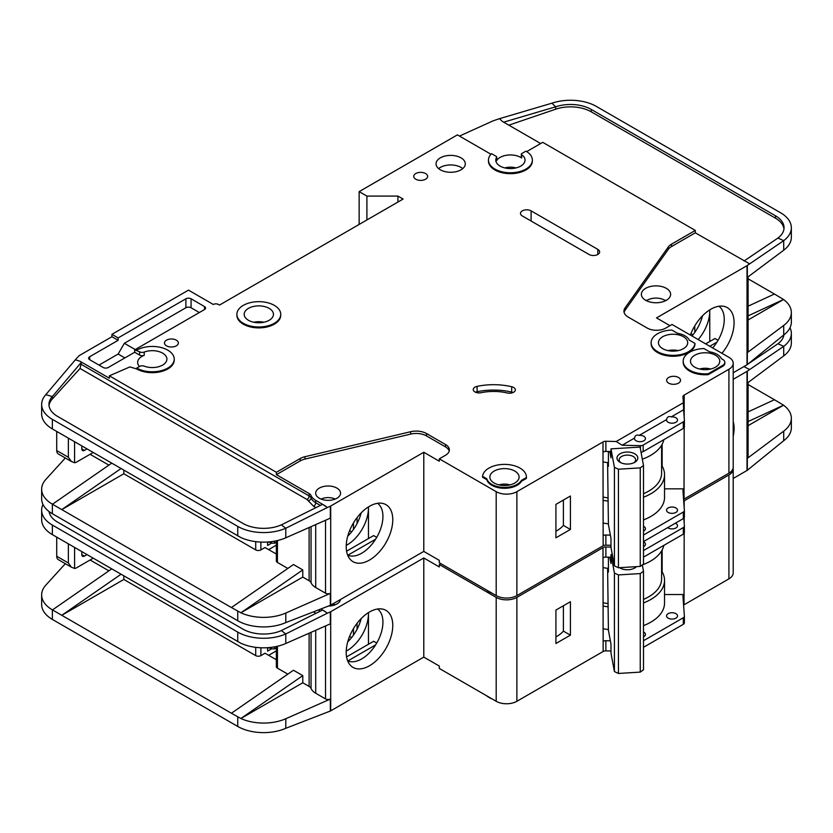 <?xml version="1.0" encoding="UTF-8"?>
<svg xmlns="http://www.w3.org/2000/svg" width="833" height="833" viewBox="0 0 833 833"><rect width="100%" height="100%" fill="white"/><g stroke="black" fill="none" stroke-linecap="round" stroke-linejoin="round"><path stroke-width="1.25" d="M636.089 440.772A5.487 3.165 180 0 1 634.486 438.533A5.487 3.165 180 0 1 634.538 438.085C635.069 435.43 636.62 434.534 639.192 435.399A5.487 3.165 180 0 1 643.847 436.294A5.487 3.165 180 0 1 645.45 438.533A5.487 3.165 180 0 1 642.066 441.459A5.487 3.165 180 0 1 636.089 440.772M668.149 422.258A5.487 3.165 180 0 1 666.546 420.019A5.487 3.165 180 0 1 666.598 419.572C667.129 416.916 668.68 416.021 671.252 416.885A5.487 3.165 180 0 1 675.907 417.781A5.487 3.165 180 0 1 677.521 420.019A5.487 3.165 180 0 1 674.126 422.945A5.487 3.165 180 0 1 668.149 422.258M494.125 483.025A14.63 8.445 180 0 1 489.846 477.049A14.63 8.445 180 0 1 498.873 469.25A14.63 8.445 180 0 1 514.815 471.082A14.63 8.445 180 0 1 519.094 477.049A14.63 8.445 180 0 1 510.067 484.858A14.63 8.445 180 0 1 494.125 483.025M662.724 348.663A14.63 8.445 180 0 1 658.434 342.686A14.63 8.445 180 0 1 667.462 334.887A14.63 8.445 180 0 1 683.404 336.719A14.63 8.445 180 0 1 687.694 342.686A14.63 8.445 180 0 1 678.666 350.495A14.63 8.445 180 0 1 662.724 348.663M694.784 367.176A14.63 8.445 180 0 1 690.505 361.199A14.63 8.445 180 0 1 699.533 353.4A14.63 8.445 180 0 1 715.474 355.233A14.63 8.445 180 0 1 719.754 361.199A14.63 8.445 180 0 1 710.726 369.009A14.63 8.445 180 0 1 694.784 367.176M269.153 308.356A14.63 8.445 0 0 0 253.211 306.523A14.63 8.445 0 0 0 244.184 314.322A14.63 8.445 0 0 0 248.473 320.299A14.63 8.445 0 0 0 264.415 322.121A14.63 8.445 0 0 0 273.443 314.322A14.63 8.445 0 0 0 269.153 308.356M668.149 512.441A5.487 3.165 180 0 1 666.546 510.192A5.487 3.165 180 0 1 669.93 507.266A5.487 3.165 180 0 1 675.907 507.953A5.487 3.165 180 0 1 677.521 510.192A5.487 3.165 180 0 1 674.126 513.118A5.487 3.165 180 0 1 668.149 512.441M643.503 526.289A5.487 3.165 180 0 1 643.847 526.466A5.487 3.165 180 0 1 645.45 528.705A5.487 3.165 180 0 1 643.503 531.131M646.523 300.755A12.068 6.966 180 0 1 664.536 300.14A12.068 6.966 180 0 1 665.473 300.755M620.897 462.752A8.226 4.748 180 0 1 619.169 459.847A8.226 4.748 180 0 1 624.25 455.453A8.226 4.748 180 0 1 633.215 456.484A8.226 4.748 180 0 1 635.631 459.847A8.226 4.748 180 0 1 633.903 462.752M620.033 462.305L620.033 462.305A10.423 6.018 180 0 1 620.033 453.798A10.423 6.018 180 0 1 634.767 453.798A10.423 6.018 180 0 1 634.767 462.305A10.423 6.018 180 0 1 620.033 462.305M139.486 366.499A14.63 8.445 180 0 1 137.653 362.397A14.63 8.445 180 0 1 144.213 355.347A3.655 2.114 180 0 1 139.611 355.087L134.696 352.244L108.321 367.468A3.655 2.114 180 0 1 103.146 367.468L89.704 359.71A3.655 2.114 180 0 1 88.631 358.211A3.655 2.114 180 0 1 89.704 356.722L118.14 340.301L111.934 336.719L79.874 355.233A7.31 4.227 0 0 0 78.573 356.253L75.324 359.825L79.874 361.199L109.362 378.224L109.362 375.839L276.4 472.28L300.182 458.546A14.63 8.445 180 0 1 304.972 456.703L410.648 431.713A14.63 8.445 180 0 1 426.538 433.556L445.509 444.51A13.161 7.601 180 0 1 449.372 449.882A13.161 7.601 180 0 1 445.509 455.255L439.303 458.837L496.197 491.678A14.63 8.445 0 0 0 516.876 491.678L602.988 441.969L603.144 535.629A3.655 2.114 180 0 1 605.883 535.015L610.37 535.119M366.905 219.974L366.905 196.088L397.935 196.088L403.099 199.066L219.506 305.065L218.475 304.472A3.655 2.114 180 0 0 213.3 304.472L188.477 290.134L111.934 334.325L118.14 337.917L185.894 298.797A3.655 2.114 180 0 1 191.069 298.797L204.512 306.565A3.655 2.114 180 0 1 205.584 308.054A3.655 2.114 180 0 1 204.512 309.543L134.696 349.86L139.611 351.797A3.655 2.114 0 0 0 144.213 352.067A14.63 8.445 180 0 1 162.622 353.14A14.63 8.445 180 0 1 166.902 359.106A14.63 8.445 180 0 1 159.207 366.551A14.63 8.445 180 0 1 144.213 366.156A3.655 2.114 0 0 0 139.611 366.426L136.758 368.071L136.758 368.967L129.917 366.895L109.362 375.839M496.624 157.302A14.63 8.445 0 0 0 495.791 160.103A14.63 8.445 0 0 0 500.071 166.079A14.63 8.445 0 0 0 516.012 167.912A14.63 8.445 0 0 0 525.04 160.103A14.63 8.445 0 0 0 521.656 154.699A1.458 0.843 180 0 1 521.323 154.157A1.458 0.843 180 0 1 521.75 153.564L525.935 151.148A21.939 12.672 180 0 1 532.36 160.103A21.939 12.672 180 0 1 518.813 171.806A21.939 12.672 180 0 1 494.896 169.068A21.939 12.672 180 0 1 488.471 160.103A21.939 12.672 180 0 1 491.512 153.668L496.27 156.417A1.458 0.843 180 0 1 496.707 157.021A1.458 0.843 180 0 1 496.624 157.302L496.624 160.582A14.63 8.445 180 0 1 520.76 157.416A14.63 8.445 180 0 1 521.656 157.989A1.458 0.843 180 0 1 521.323 157.447L521.323 154.157M645.658 300.286A14.63 8.445 180 0 1 641.368 294.32A14.63 8.445 180 0 1 650.396 286.521A14.63 8.445 180 0 1 666.338 288.343A14.63 8.445 180 0 1 670.627 294.32A14.63 8.445 180 0 1 661.6 302.119A14.63 8.445 180 0 1 645.658 300.286M280.752 314.322L280.752 315.218A21.939 12.672 180 0 1 267.206 326.921A21.939 12.672 180 0 1 243.298 324.172A21.939 12.672 180 0 1 236.874 315.218L236.874 314.322A21.939 12.672 180 0 1 250.421 302.618A21.939 12.672 180 0 1 274.328 305.367A21.939 12.672 180 0 1 280.752 314.322A21.939 12.672 180 0 1 267.206 326.026A21.939 12.672 180 0 1 243.298 323.277A21.939 12.672 180 0 1 236.874 314.322M440.345 169.807A14.63 8.445 180 0 1 436.055 163.841A14.63 8.445 180 0 1 445.082 156.031A14.63 8.445 180 0 1 461.024 157.864A14.63 8.445 180 0 1 465.314 163.841A14.63 8.445 180 0 1 456.276 171.64A14.63 8.445 180 0 1 440.345 169.807M462.742 168.62A14.63 8.445 0 0 0 461.024 167.423A14.63 8.445 0 0 0 438.616 168.62M415.771 179.21A6.945 4.009 180 0 1 413.741 176.377A6.945 4.009 180 0 1 418.031 172.67A6.945 4.009 180 0 1 425.601 173.545A6.945 4.009 180 0 1 427.631 176.377A6.945 4.009 180 0 1 423.351 180.084A6.945 4.009 180 0 1 415.771 179.21M689.609 371.06A21.939 12.672 180 0 1 683.185 362.095L683.185 361.199A21.939 12.672 180 0 1 703.906 348.558L709.601 351.838A16.827 9.715 180 0 1 721.347 358.617L722.711 359.408A7.31 4.227 180 0 1 724.856 362.397A7.31 4.227 180 0 1 722.711 365.385L708.237 373.746L708.237 374.642A21.939 12.672 180 0 1 689.609 371.06M708.237 373.746A21.939 12.672 180 0 1 689.609 370.154A21.939 12.672 180 0 1 683.185 361.199M668.67 383.149A6.945 4.009 180 0 1 666.629 380.306A6.945 4.009 180 0 1 670.919 376.61A6.945 4.009 180 0 1 678.499 377.474A6.945 4.009 180 0 1 680.53 380.306A6.945 4.009 180 0 1 676.24 384.013A6.945 4.009 180 0 1 668.67 383.149M513.638 387.46A5.852 3.374 180 0 1 515.346 389.854A5.852 3.374 180 0 1 507.307 392.978A36.569 21.117 0 0 0 481.099 392.718A5.852 3.374 180 0 1 473.248 389.542A5.852 3.374 180 0 1 477.101 386.366A48.272 27.874 180 0 1 511.691 386.72A5.852 3.374 180 0 1 513.638 387.46M694.972 343.394L694.972 344.289A21.939 12.672 180 0 1 680.894 355.42A21.939 12.672 180 0 1 657.549 352.546A21.939 12.672 180 0 1 651.125 343.581L651.125 342.686A21.939 12.672 180 0 1 671.846 330.045L677.531 333.325A16.827 9.715 180 0 1 689.287 340.114L694.972 343.394A21.939 12.672 180 0 1 680.894 354.525A21.939 12.672 180 0 1 657.549 351.651A21.939 12.672 180 0 1 651.125 342.686M491.793 485.264A17.92 10.35 180 0 1 486.805 479.693L486.805 478.798L482.557 476.351A21.939 12.672 180 0 1 505.079 464.387A21.939 12.672 180 0 1 526.414 477.049A21.939 12.672 180 0 1 526.394 477.528L526.394 478.423L521.427 481.297A17.92 10.35 180 0 1 491.793 485.264M526.394 477.528L521.427 480.402A17.92 10.35 180 0 1 491.793 484.369A17.92 10.35 180 0 1 486.805 478.798M166.496 345.82A6.945 4.009 180 0 1 164.465 342.988A6.945 4.009 180 0 1 168.755 339.281A6.945 4.009 180 0 1 176.325 340.156A6.945 4.009 180 0 1 178.356 342.988A6.945 4.009 180 0 1 174.076 346.695A6.945 4.009 180 0 1 166.496 345.82M532.36 160.103L532.36 160.998A21.939 12.672 180 0 1 518.813 172.702A21.939 12.672 180 0 1 494.896 169.963A21.939 12.672 180 0 1 488.471 160.998L488.471 160.103M486.389 589.931A21.939 12.672 0 0 0 488.95 591.711A21.939 12.672 0 0 0 492.032 593.19M712.663 347.934A29.988 17.316 120 0 0 724.262 319.403A29.988 17.316 120 0 0 718.921 306.242M690.37 335.064A32.924 19.013 -60 0 1 710.82 309.241A32.924 19.013 -60 0 1 723.867 306.325A32.924 19.013 -60 0 1 721.951 353.296M698.179 339.572A29.988 17.316 120 0 0 709.789 311.042A29.988 17.316 120 0 0 709.758 309.876L709.789 341.499M691.973 335.991A29.988 17.316 120 0 0 702.49 315.822M319.32 498.249A12.433 7.174 180 0 1 315.676 493.178A12.433 7.174 180 0 1 323.36 486.545A12.433 7.174 180 0 1 336.907 488.096A12.433 7.174 180 0 1 340.551 493.178A12.433 7.174 180 0 1 332.877 499.81A12.433 7.174 180 0 1 319.32 498.249M347.663 555.153A29.988 17.316 120 0 0 349.183 555.694A29.988 17.316 120 0 0 361.73 553.195A29.988 17.316 120 0 0 382.93 516.47A29.988 17.316 120 0 0 377.599 503.309M369.488 506.297A32.924 19.013 -60 0 1 382.534 503.382A32.924 19.013 -60 0 1 391.749 528.216A32.924 19.013 -60 0 1 369.488 560.068A32.924 19.013 -60 0 1 350.204 559.38A32.924 19.013 -60 0 1 348.923 532.454A32.924 19.013 -60 0 1 369.488 506.297M368.457 538.566L368.457 506.922A29.988 17.316 -60 0 1 368.457 508.109A29.988 17.316 -60 0 1 347.246 544.834A29.988 17.316 -60 0 1 346.226 545.396M347.746 536.129A29.988 17.316 120 0 0 361.158 512.889M123.836 470.187L123.836 473.769L255.71 549.905A3.655 2.114 0 0 0 260.885 549.905L260.885 542.075M90.089 454.287L108.884 465.137M349.61 530.663L351.651 531.85M276.358 545.157L268.642 549.613M357.076 523.53L357.076 517.605M353.452 529.444L353.452 522.947M276.358 554.07L265.019 547.52L260.885 549.905M267.601 542.002L267.601 545.428L271.568 543.137M330.701 506.016L330.701 605.143L423.789 551.404L423.789 452.267L330.701 506.016A3.655 2.114 180 0 1 330.337 506.204L330.337 518.147L285.792 537.795A36.569 21.117 180 0 1 240.883 537.566L52.364 428.922A36.569 21.117 180 0 1 41.65 413.991L41.65 404.432A36.569 21.117 0 0 0 52.364 419.363L237.738 526.394A36.569 21.117 0 0 0 285.792 528.237L281.356 524.884A29.259 16.889 180 0 1 242.903 523.405L57.529 416.375A29.259 16.889 180 0 1 48.96 404.432A29.259 16.889 180 0 1 52.323 396.581L52.323 398.976A29.259 16.889 0 0 0 49.032 405.629M123.836 473.769L61.777 509.598L231.407 607.538L293.466 564.535L302.775 569.918L240.883 612.786L231.407 607.538M287.822 568.45L277.431 562.452L277.431 540.555M276.358 540.804L276.358 560.953A3.655 2.114 0 0 0 277.431 562.452M315.707 524.603L315.707 587.525A17.555 10.131 180 0 1 311.053 582.736A7.31 4.227 0 0 0 309.105 580.736L302.775 577.082L302.775 569.918M65.328 457.994L45.846 479.423A36.569 21.117 0 0 0 41.65 489.231A36.569 21.117 0 0 0 52.364 504.163L61.777 509.598L121.014 468.552M41.65 489.231L41.65 498.79A36.569 21.117 0 0 0 52.364 513.722L237.738 620.741A36.569 21.117 0 0 0 285.792 622.595L285.792 613.036L330.337 593.388A3.655 2.114 180 0 1 325.526 593.2L315.707 587.525M276.358 542.168L274.588 543.189L272.516 543.189L268.33 541.95M274.588 541.148L274.588 543.189M302.775 577.082L240.883 612.786M240.883 612.807A36.569 21.117 0 0 0 285.792 613.036M375.61 539.211L347.892 555.205M346.58 551.196L373.621 535.577L376.724 537.368M496.197 491.678L496.197 595.595L439.303 562.744L439.303 560.359L423.789 551.404M330.701 605.143A3.655 2.114 180 0 1 330.337 605.331L285.792 622.595M423.789 452.267L439.303 461.232L439.303 458.837M330.337 506.204L327.452 507.474L322.569 504.329L281.356 524.884M449.206 451.08A13.161 7.601 0 0 0 445.509 446.894L426.538 435.94A14.63 8.445 0 0 0 410.648 434.097L304.972 459.087A14.63 8.445 0 0 0 300.182 460.93L276.4 474.664L309.105 493.553A7.31 4.227 180 0 1 311.053 495.552A17.555 10.131 0 0 0 315.707 500.341L325.526 506.016M41.65 404.432A36.569 21.117 0 0 1 45.846 394.623L52.323 396.581L81.488 362.157L79.874 361.199M111.705 463.179L52.469 504.225M634.538 438.085L622.168 445.228L616.201 441.5L683.383 402.724L682.956 396.758A3.655 2.114 180 0 1 682.956 396.675A3.655 2.114 180 0 1 683.924 395.238L728.917 369.258L728.917 473.175A14.63 8.445 0 0 0 733.207 467.198L733.207 363.292A14.63 8.445 0 0 0 728.917 357.315L672.033 324.474L665.827 328.056A13.161 7.601 180 0 1 647.21 328.056L628.228 317.102A14.63 8.445 180 0 1 623.948 311.136A14.63 8.445 180 0 1 625.042 307.929L668.326 246.922A14.63 8.445 180 0 1 671.523 244.152L695.305 230.418L542.741 142.339L526.685 151.606M728.917 473.175L684.028 499.092A3.655 2.114 0 0 0 683.591 499.394M605.883 535.015L605.883 545.167L610.985 545.292M605.883 545.167A3.655 2.114 0 0 0 603.144 545.782L516.876 595.595L516.876 491.678M496.197 595.595A14.63 8.445 0 0 0 516.876 595.595M728.917 369.258A14.63 8.445 0 0 0 733.207 363.292M490.96 154.251L457.411 134.873L359.148 191.611L366.905 196.088M136.758 350.152A21.939 12.672 180 0 1 160.675 347.413A21.939 12.672 180 0 1 174.222 359.106L174.222 360.012A21.939 12.672 180 0 1 160.675 371.716A21.939 12.672 180 0 1 136.758 368.967M602.988 451.819L602.988 441.969M603.248 441.823A3.655 2.114 180 0 1 605.883 441.261L605.883 451.413A3.655 2.114 0 0 0 603.248 451.975M616.201 441.5L605.883 441.261M486.805 479.693L482.557 477.247L482.557 476.351M526.414 477.049L526.414 477.944A21.939 12.672 180 0 1 526.394 478.423M724.856 362.397L724.856 363.292A7.31 4.227 180 0 1 722.711 366.281L708.237 374.642M589.025 254.461L522.312 215.945A6.216 3.592 180 0 1 520.49 213.404A6.216 3.592 180 0 1 524.332 210.083A6.216 3.592 180 0 1 531.1 210.864L597.813 249.379A6.216 3.592 180 0 1 599.635 251.92A6.216 3.592 180 0 1 595.803 255.231A6.216 3.592 180 0 1 589.025 254.461M327.452 507.474L285.792 528.237L285.792 537.795M276.4 474.664L276.4 472.28M309.105 493.553L309.105 495.937A2.926 1.687 -60 0 1 307.044 499.519L80.062 368.478L81.488 362.157M45.846 394.623L75.324 359.825M111.934 336.719L111.934 334.325M718.056 340.301L714.953 338.51L705.645 343.883M716.942 342.144L709.789 346.268M669.961 325.672L656.519 317.904L747.024 265.654A3.655 2.114 180 0 0 747.326 265.456L783.718 240.643L777.928 238.061A29.259 16.889 180 0 0 784.04 227.732A29.259 16.889 180 0 0 775.471 215.789L591.222 109.425L591.222 111.809A29.259 16.889 0 0 0 555.663 109.206L508.848 125.158M748.086 276.827L748.086 351.349A3.655 2.114 180 0 1 747.326 352.64L783.718 325.443L783.718 335.001L747.326 364.583A3.655 2.114 0 0 1 747.024 364.781L733.207 372.767M692.983 334.783L690.942 333.606M694.784 332.388L694.784 325.88M748.086 306.19L774.43 294.018L748.086 278.816M774.43 294.018L783.551 299.505L748.086 319.976M791.35 227.732L791.35 237.29A36.569 21.117 180 0 1 783.718 250.202L783.718 240.643A36.569 21.117 0 0 0 791.35 227.732A36.569 21.117 0 0 0 780.636 212.811L596.397 106.437A36.569 21.117 0 0 0 551.946 103.177L555.663 106.822A29.259 16.889 180 0 1 591.222 109.425M783.551 299.484L748.086 315.863M747.326 265.456L747.326 277.399L783.718 250.202M783.718 325.443A36.569 21.117 0 0 0 791.35 312.531A36.569 21.117 0 0 0 783.551 299.505M783.718 335.001A36.569 21.117 0 0 0 791.35 322.09L791.35 312.531M540.669 143.536L502.309 121.389L499.519 118.661L493.417 120.733A7.31 4.227 0 0 0 492.636 121.045L459.472 136.071M695.305 230.418L695.305 232.813L671.523 246.537A14.63 8.445 0 0 0 668.326 249.306L625.042 310.313A14.63 8.445 0 0 0 624.094 312.323M695.305 232.813L749.544 263.79M496.624 160.582A1.458 0.843 0 0 0 496.707 160.3A1.458 0.843 0 0 0 496.624 160.019M499.519 118.661L551.946 103.177M555.663 109.206L555.663 106.822L503.663 122.17M783.968 228.929A29.259 16.889 0 0 0 775.471 218.184L591.222 111.809M744.098 260.979L777.928 238.061M643.503 535.025L683.31 512.045A3.655 2.114 0 0 0 684.382 510.556A3.655 2.114 0 0 0 684.372 510.462L682.956 490.522A3.655 2.114 180 0 1 682.956 490.429A3.655 2.114 180 0 1 684.028 488.94L684.185 427.631M684.185 417.583L684.185 395.092M555.923 504.371L555.923 537.816L570.407 529.455L570.407 496.01L555.923 504.371M397.935 196.088L397.935 202.055M359.148 224.452L359.148 191.611M118.14 340.301L118.14 337.917M124.867 357.919L118.14 354.035L99.012 365.083M118.14 354.035L124.346 343.29L135.206 349.558M199.337 312.531L191.069 307.752A3.655 2.114 0 0 0 185.894 307.752L124.346 343.29M134.696 352.244L134.696 349.86M174.222 359.106A21.939 12.672 180 0 1 160.675 370.81A21.939 12.672 180 0 1 136.758 368.071M605.883 451.413L610.985 451.538M622.168 445.228L640.431 445.665A3.655 2.114 0 0 0 643.17 445.051L683.31 421.873A3.655 2.114 0 0 0 684.382 420.373A3.655 2.114 0 0 0 684.372 420.29L683.622 409.742L671.252 416.885M683.383 402.724L683.622 409.742M666.598 419.572L639.192 435.399M683.487 405.733A3.655 2.114 180 0 1 683.924 405.39L683.924 395.238M643.503 519.917A46.804 27.02 0 0 0 664.536 497.353L664.536 474.664A46.804 27.02 180 0 0 662.152 466.157L662.152 444.26M684.185 488.846L664.536 488.846M521.427 481.297L521.427 480.402M513.045 392.541A5.852 3.374 0 0 0 511.691 392.093A48.272 27.874 0 0 0 477.101 391.739A5.852 3.374 0 0 0 475.549 392.228M80.062 368.478L52.323 398.976M84.404 450.403A3.655 2.114 -60 0 1 82.571 450.58A3.655 2.114 -60 0 1 81.811 448.914L84.404 450.403L86.986 448.914M81.811 448.914L81.811 445.926M74.574 441.74L74.574 462.742L71.399 461.492L68.368 457.275L68.368 438.158M93.192 452.496L76.646 462.044A7.31 4.227 -60 0 1 74.574 462.742M609.808 451.507L610.985 457.838L610.985 448.872L640.077 447.071L643.503 465.543L640.254 467.875L640.254 566.409L643.503 564.076L643.503 465.543M607.601 462.617L608.413 524.592L610.985 538.451L610.985 547.406L614.421 565.878L618.44 567.752L640.254 566.409M618.44 567.752L618.44 469.218L640.254 467.875M614.421 565.878L614.421 467.344L618.44 469.218M614.421 467.344L610.985 448.872M608.413 451.476L608.413 466.376L607.715 462.627M699.637 369.029A12.068 6.966 180 0 1 710.622 369.029M498.977 484.879A12.068 6.966 180 0 1 509.952 484.879M56.727 431.442L56.727 450.549A7.31 4.227 120 0 0 58.248 453.902L71.399 461.492M504.923 167.933A12.068 6.966 180 0 1 515.908 167.933M321.049 499.082A10.975 6.331 180 0 1 335.178 499.082M607.601 497.822A43.878 25.334 180 0 1 602.988 497.03M643.503 493.677A43.878 25.334 0 0 0 661.61 473.175L661.61 445.228M602.988 461.878A46.44 26.812 0 0 0 608.413 462.711M642.326 459.191A46.44 26.812 0 0 0 663.828 439.689M684.372 510.639L684.372 517.033A3.655 2.114 180 0 1 684.382 517.126A3.655 2.114 180 0 1 683.31 518.615L643.503 541.596M664.536 474.664A46.804 27.02 180 0 1 643.503 497.218M608.205 501.122A46.804 27.02 180 0 1 602.988 500.31M662.152 466.157A46.804 27.02 0 0 0 661.61 465.262M555.923 531.235A35.111 20.273 0 0 0 563.389 525.404L563.389 500.06M641.025 452.215A3.655 2.114 0 0 0 643.17 451.611L683.31 428.443A3.655 2.114 0 0 0 684.382 426.944A3.655 2.114 0 0 0 684.372 426.86L684.372 420.467M602.988 523.009A46.804 27.02 0 0 0 608.413 523.842M563.389 525.404L570.407 529.455M643.503 541.814A5.487 3.165 180 0 1 643.847 541.991A5.487 3.165 180 0 1 645.45 544.23A5.487 3.165 180 0 1 643.503 546.656M675.355 523.207A5.487 3.165 180 0 1 675.907 523.488A5.487 3.165 180 0 1 677.521 525.727A5.487 3.165 180 0 1 674.126 528.653A5.487 3.165 180 0 1 668.149 527.966A5.487 3.165 180 0 1 667.67 527.643M668.149 618.138A5.487 3.165 180 0 1 666.546 615.899A5.487 3.165 180 0 1 669.93 612.973A5.487 3.165 180 0 1 675.907 613.661A5.487 3.165 180 0 1 677.521 615.899A5.487 3.165 180 0 1 674.126 618.825A5.487 3.165 180 0 1 668.149 618.138M643.503 631.987A5.487 3.165 180 0 1 643.847 632.174A5.487 3.165 180 0 1 645.45 634.413A5.487 3.165 180 0 1 643.503 636.829M620.897 568.45A8.226 4.748 180 0 1 620.033 567.658M636.547 566.638A10.423 6.018 180 0 1 634.767 568.002A10.423 6.018 180 0 1 620.033 568.002L620.033 568.002A10.423 6.018 180 0 1 619.523 567.69M486.389 695.628A21.939 12.672 0 0 0 488.95 697.408A21.939 12.672 0 0 0 492.032 698.887M733.207 421.508A32.924 19.013 -60 0 1 733.207 436.294M347.663 660.85A29.988 17.316 120 0 0 349.183 661.392A29.988 17.316 120 0 0 361.73 658.893A29.988 17.316 120 0 0 382.93 622.168A29.988 17.316 120 0 0 377.599 609.006M369.488 612.005A32.924 19.013 -60 0 1 382.534 609.09A32.924 19.013 -60 0 1 391.749 633.913A32.924 19.013 -60 0 1 369.488 665.775A32.924 19.013 -60 0 1 350.204 665.088A32.924 19.013 -60 0 1 348.923 638.151A32.924 19.013 -60 0 1 369.488 612.005M368.457 644.263L368.457 612.63A29.988 17.316 -60 0 1 368.457 613.806A29.988 17.316 -60 0 1 347.246 650.531A29.988 17.316 -60 0 1 346.226 651.094M347.746 641.827A29.988 17.316 120 0 0 361.158 618.586M123.836 575.884L123.836 579.466L255.71 655.613A3.655 2.114 0 0 0 260.885 655.613L260.885 647.772M90.089 559.984L108.884 570.834M349.61 636.37L351.651 637.547M276.358 650.854L268.642 655.311M357.076 629.227L357.076 623.303M353.452 635.152L353.452 628.644M276.358 659.767L265.019 653.218L260.885 655.613M267.601 647.699L267.601 651.125L271.568 648.845M330.701 611.714L330.701 710.851L423.789 657.102L423.789 557.975L330.701 611.714A3.655 2.114 180 0 1 330.337 611.901L330.337 623.844L285.792 643.492A36.569 21.117 180 0 1 240.883 643.263L52.364 534.619A36.569 21.117 180 0 1 41.65 519.688L41.65 510.14A36.569 21.117 0 0 0 52.364 525.071L237.738 632.091A36.569 21.117 0 0 0 285.792 633.934L281.356 630.581A29.259 16.889 180 0 1 242.903 629.102L57.529 522.083A29.259 16.889 180 0 1 49.064 511.535M123.836 579.466L61.777 615.295L231.407 713.235L293.466 670.242L302.775 675.615L240.883 718.494A36.569 21.117 0 0 0 285.792 718.733L330.337 699.085A3.655 2.114 180 0 1 325.526 698.908L315.707 693.233A17.555 10.131 180 0 1 311.053 688.433A7.31 4.227 0 0 0 309.105 686.434L302.775 682.779L302.775 675.615M287.822 674.147L277.431 668.149L277.431 646.262M276.358 646.502L276.358 666.66A3.655 2.114 0 0 0 277.431 668.149M65.328 563.691L45.846 585.12A36.569 21.117 0 0 0 41.65 594.939A36.569 21.117 0 0 0 52.364 609.86L61.777 615.295L121.014 574.26M41.65 594.939L41.65 604.487A36.569 21.117 0 0 0 52.364 619.419L237.738 726.449A36.569 21.117 0 0 0 285.792 728.292L285.792 718.733M302.775 682.779L240.883 718.515L231.407 713.235M276.358 647.866L274.588 648.886L272.516 648.886L268.33 647.647M274.588 646.856L274.588 648.886M375.61 644.909L347.892 660.913M346.58 656.893L373.621 641.275L376.724 643.066M423.789 557.975L439.303 566.929L439.303 564.535L496.197 597.386L496.197 701.292L439.303 668.451L439.303 666.056L423.789 657.102M330.701 710.851A3.655 2.114 180 0 1 330.337 711.028L285.792 728.292M340.499 599.489A12.433 7.174 180 0 1 328.712 606.049M330.337 611.901L327.452 613.171L322.569 610.037L281.356 630.581M320.976 609.09L325.526 611.714M42.993 504.465A36.569 21.117 0 0 0 41.65 510.14M111.705 568.887L52.469 609.923M683.706 501.091A3.655 2.114 180 0 1 683.924 500.945L728.917 474.966L728.917 578.873A14.63 8.445 0 0 0 733.207 572.896L733.207 468.989A14.63 8.445 0 0 0 733.123 468.094M728.917 578.873L684.028 604.789A3.655 2.114 0 0 0 683.591 605.091M496.197 597.386A14.63 8.445 0 0 0 516.876 597.386L602.988 547.666L603.144 641.337A3.655 2.114 180 0 1 605.883 640.712L605.883 650.865L610.985 650.99M605.883 650.865A3.655 2.114 0 0 0 603.144 651.489L516.876 701.292L516.876 597.386M496.197 701.292A14.63 8.445 0 0 0 516.876 701.292M728.917 474.966A14.63 8.445 0 0 0 733.207 468.989M440.855 563.639L439.303 564.535M602.988 557.527L602.988 547.666M603.248 547.52A3.655 2.114 180 0 1 605.883 546.958L605.883 557.11A3.655 2.114 0 0 0 603.248 557.673M610.985 547.083L605.883 546.958M327.452 613.171L285.792 633.934L285.792 643.492M733.207 379.327L747.024 371.351A3.655 2.114 180 0 0 747.326 371.154L783.718 346.341L777.928 343.758A29.259 16.889 180 0 0 783.936 334.835M748.086 382.524L748.086 457.046A3.655 2.114 180 0 1 747.326 458.337L783.718 431.14L783.718 440.699L747.326 470.281A3.655 2.114 0 0 1 747.024 470.489L733.207 478.465M748.086 411.887L774.43 399.725L748.086 384.513M774.43 399.725L783.551 405.182L748.086 425.673M783.718 431.14A36.569 21.117 0 0 0 791.35 418.239A36.569 21.117 0 0 0 783.551 405.202L748.086 421.56M783.718 355.899L783.718 346.341A36.569 21.117 0 0 0 791.35 333.439L791.35 342.988A36.569 21.117 180 0 1 783.718 355.899L747.326 383.097L747.326 371.154M783.718 440.699A36.569 21.117 0 0 0 791.35 427.787L791.35 418.239M791.35 333.439A36.569 21.117 0 0 0 790.007 327.765M743.921 366.582L749.544 369.498M744.098 366.687L746.201 365.26M748.596 363.636L777.928 343.758M643.503 640.723L683.31 617.742A3.655 2.114 0 0 0 684.382 616.253A3.655 2.114 0 0 0 684.372 616.17L682.956 596.22A3.655 2.114 180 0 1 682.956 596.136A3.655 2.114 180 0 1 684.028 594.637L684.185 533.328M684.185 523.28L684.185 517.803M684.185 507.755L684.185 500.789M605.883 640.712L610.37 640.827M555.923 610.068L555.923 643.513L570.407 635.152L570.407 601.718L555.923 610.068M605.883 557.11L610.985 557.235M643.503 550.551L683.31 527.57A3.655 2.114 0 0 0 684.382 526.081A3.655 2.114 0 0 0 684.372 525.987L683.82 518.241M683.924 500.945L683.924 504.152M643.503 625.614A46.804 27.02 0 0 0 664.536 603.061L664.536 580.362A46.804 27.02 180 0 0 662.152 571.855L662.152 549.957M684.185 594.543L664.536 594.543M84.404 556.1A3.655 2.114 -60 0 1 82.571 556.288A3.655 2.114 -60 0 1 81.811 554.611L84.404 556.1L86.986 554.611M81.811 554.611L81.811 551.623M74.574 547.448L74.574 568.45L71.399 567.19L68.368 562.973L68.368 543.866M93.192 558.193L76.646 567.752A7.31 4.227 -60 0 1 74.574 568.45M609.808 557.204L610.985 563.535L610.985 554.58L612.297 554.497M635.381 566.711A8.226 4.748 180 0 1 633.903 568.45M607.601 568.314L608.413 630.3L610.985 644.148L610.985 653.114L614.421 671.585L618.44 673.46L640.254 672.106L643.503 669.784L643.503 571.251L640.254 573.573L640.254 672.106M618.44 673.46L618.44 574.926L640.254 573.573M614.421 671.585L614.421 573.052L618.44 574.926M642.326 564.92L643.503 571.251M614.421 573.052L610.985 554.58M608.413 557.173L608.413 572.073L607.715 568.325M56.727 537.139L56.727 556.257A7.31 4.227 120 0 0 58.248 559.599L71.399 567.19M332.846 603.915A10.975 6.331 180 0 1 335.178 604.779M607.601 603.519A43.878 25.334 180 0 1 602.988 602.738M643.503 599.375A43.878 25.334 0 0 0 661.61 578.873L661.61 550.925M602.988 567.575A46.44 26.812 0 0 0 608.413 568.418M642.43 564.857A46.44 26.812 0 0 0 663.828 545.386M684.372 616.337L684.372 622.73A3.655 2.114 180 0 1 684.382 622.824A3.655 2.114 180 0 1 683.31 624.313L643.503 647.293M664.536 580.362A46.804 27.02 180 0 1 643.503 602.925M608.205 606.82A46.804 27.02 180 0 1 602.988 606.018M662.152 571.855A46.804 27.02 0 0 0 661.61 570.959M555.923 636.933A35.111 20.273 0 0 0 563.389 631.102L563.389 605.768M643.503 557.121L683.31 534.14A3.655 2.114 0 0 0 684.382 532.651A3.655 2.114 0 0 0 684.372 532.558L684.372 526.164M602.988 628.707A46.804 27.02 0 0 0 608.413 629.54M563.389 631.102L570.407 635.152M678.177 350.599A14.63 8.445 0 0 0 667.951 350.599M263.926 322.236A14.63 8.445 0 0 0 253.701 322.236M144.213 355.347L144.213 352.067M665.796 300.588A14.63 8.445 0 0 0 663.495 299.609M648.501 299.609A14.63 8.445 0 0 0 646.2 300.588M255.71 549.905L255.71 541.637M309.105 527.508L309.105 580.736M237.738 535.942L237.738 526.394M52.364 428.922L52.364 419.363M52.364 504.163L52.364 513.722M237.738 620.741L237.738 611.193M325.526 520.261L325.526 593.2M330.337 593.388L330.337 605.331M311.053 526.654L311.053 582.736M445.509 446.894L445.509 444.51M426.538 435.94L426.538 433.556M410.648 434.097L410.648 431.713M304.972 459.087L304.972 456.703M300.182 460.93L300.182 458.546M311.053 495.552L311.053 497.936A7.31 4.227 0 0 0 309.105 495.937L81.488 364.521M315.936 507.641L313.635 506.318L308.2 500.716A2.926 2.322 -22.6 0 0 311.053 497.936A17.555 10.131 0 0 0 315.707 502.726L320.382 505.433M315.707 500.341L315.707 502.726A2.926 1.687 120 0 1 313.635 506.318M747.024 364.781L747.024 265.654M747.326 364.583L747.326 352.64M775.471 218.184L775.471 215.789M684.028 499.092L684.028 488.94M603.144 535.629L603.144 545.782M625.042 310.313L625.042 307.929M668.326 249.306L668.326 246.922M671.523 246.537L671.523 244.152M185.894 298.797L185.894 307.752M89.704 359.71L89.704 356.722M191.069 307.752L191.069 298.797M204.512 306.565L204.512 309.543M139.611 351.797L139.611 355.087M640.431 445.665L640.431 449.018M511.691 392.093L511.691 386.72M477.101 391.739L477.101 386.366M722.711 366.281L722.711 365.385M531.1 210.864L531.1 221.016M597.813 254.461L597.813 249.379M308.2 500.716L307.044 499.519M521.656 157.989L521.656 154.699M68.368 457.275L56.727 450.549M683.31 512.045L683.31 518.615M643.17 445.051L643.17 451.611M683.31 421.873L683.31 428.443M255.71 655.613L255.71 647.335M309.105 633.205L309.105 686.434M237.738 641.649L237.738 632.091M52.364 534.619L52.364 525.071M52.364 609.86L52.364 619.419M237.738 726.449L237.738 716.89M325.526 625.968L325.526 698.908M330.337 699.085L330.337 711.028M311.053 632.351L311.053 688.433M318.487 610.037L320.382 611.13M315.707 630.3L315.707 693.233M747.024 470.489L747.024 371.351M747.326 470.281L747.326 458.337M684.028 604.789L684.028 594.637M603.144 641.337L603.144 651.489M315.936 613.348L313.52 611.953M68.368 562.973L56.727 556.257M683.31 617.742L683.31 624.313M683.31 527.57L683.31 534.14M268.861 542.314L268.247 541.96M496.707 160.3L496.707 157.021M684.382 517.126L684.382 510.556M684.382 426.944L684.382 420.373M268.861 648.012L268.247 647.658M684.382 622.824L684.382 616.253M684.382 532.651L684.382 526.081"/></g></svg>
